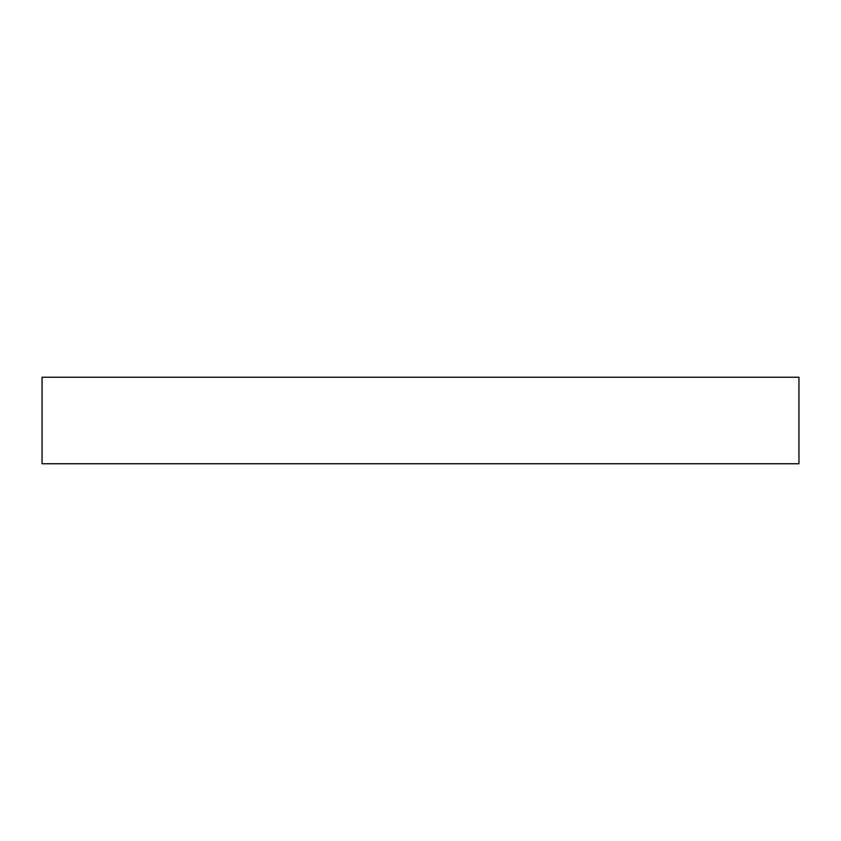 <?xml version="1.0" encoding="UTF-8"?>
<svg xmlns="http://www.w3.org/2000/svg" width="841" height="841" viewBox="0 0 841 841"><rect width="100%" height="100%" fill="white"/><g stroke="black" fill="none" stroke-linecap="round" stroke-linejoin="round"><path stroke-width="1.26" d="M42.05 377.252L798.95 377.252L798.95 463.748L42.05 463.748L42.05 377.252"/></g></svg>
